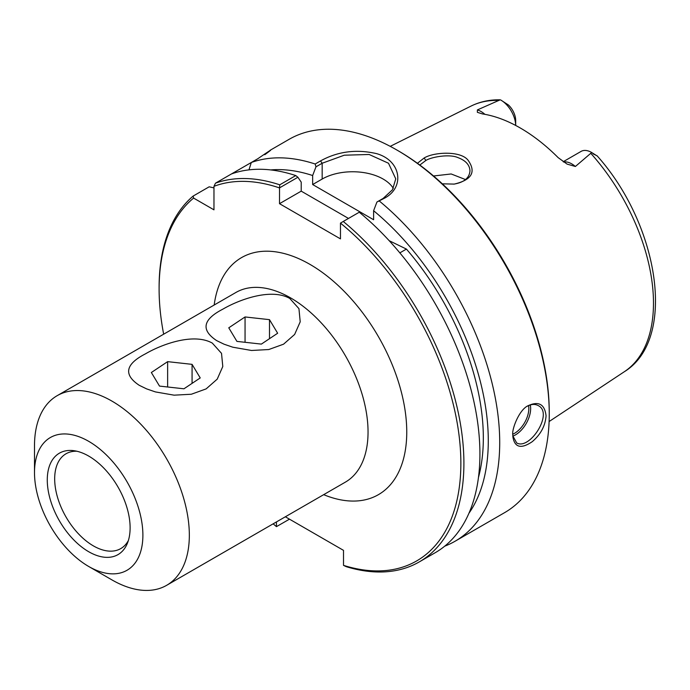 <?xml version="1.0" encoding="UTF-8"?>
<svg xmlns="http://www.w3.org/2000/svg" width="690" height="690" viewBox="0 0 690 690"><rect width="100%" height="100%" fill="white"/><g stroke="black" fill="none" stroke-linecap="round" stroke-linejoin="round"><path stroke-width="1.03" d="M88.691 566.473L111.918 579.885A109.486 63.213 -120 0 0 166.661 585.31A109.486 63.213 -120 0 0 189.336 535.19A109.486 63.213 -120 0 0 141.545 425.006A109.486 63.213 -120 0 0 57.175 395.672A109.486 63.213 -120 0 0 34.5 445.792L34.5 472.607A76.642 44.246 -120 0 0 88.691 566.473A76.642 44.246 -120 0 0 142.89 535.19A76.642 44.246 -120 0 0 88.691 441.324A76.642 44.246 -120 0 0 34.5 472.607M139.251 385.313C123.286 374.704 125.347 364.216 145.443 353.849C162.659 343.818 193.994 332.735 212.33 343.12L221.524 353.358L222.792 366.511L217.221 379.138L206.138 388.893L191.346 394.24L174.096 395.172L155.397 391.911L146.651 388.901L139.251 385.313M216.669 340.619C200.704 330.001 202.765 319.513 222.861 309.155C240.077 299.124 271.412 288.032 289.757 298.425L298.943 308.654L300.21 321.816L294.639 334.443L283.555 344.189L268.764 349.537L251.522 350.477L232.815 347.208L224.069 344.207L216.669 340.619M289.481 519.165L276.449 526.643A213.374 123.191 60 0 1 273.154 523.831M163.668 334.184A213.374 123.191 60 0 1 159.105 289.032A213.374 123.191 60 0 1 193.597 198.082L193.148 196.064A215.53 124.433 -120 0 0 159.105 287.273L159.105 289.032M276.449 526.643L276.449 521.925M285.358 516.784L343.508 550.361L343.508 565.36L346.268 566.671A215.53 124.433 -120 0 0 419.27 561.91A215.53 124.433 -120 0 0 457.634 409.679A215.53 124.433 -120 0 0 343.249 221.464L359.257 212.227A215.53 124.433 -120 0 1 473.651 400.442A215.53 124.433 -120 0 1 435.278 552.673L419.27 561.91M343.249 221.464L340.463 223.112A213.374 123.191 60 0 1 460.851 461.446A213.374 123.191 60 0 1 343.508 565.36M340.463 223.112L340.463 238.878L279.502 203.679L279.528 187.861L297.899 177.261L301.22 182.134L301.22 191.147L279.502 203.679M297.899 177.261L295.769 175.571L279.761 184.817A215.53 124.433 -120 0 0 215.496 183.161L213.969 186.317A213.374 123.191 60 0 1 279.502 187.913M213.969 186.317L213.969 209.838L193.597 198.082M128.383 540.503A54.743 31.611 60 0 1 120.759 548.602A54.743 31.611 60 0 1 66.016 516.991A54.743 31.611 60 0 1 66.016 453.779A54.743 31.611 60 0 1 76.832 451.226M130.117 527.816A58.572 33.819 60 0 1 127.383 543.306A58.572 33.819 60 0 1 59.409 520.812A58.572 33.819 60 0 1 73.916 450.691A58.572 33.819 60 0 1 130.117 527.816M389.177 240.689L406.419 249.073L399.838 252.876M393.309 188.37A43.108 24.883 0 0 0 322.17 179.046L312.648 184.541L373.609 219.739L373.609 210.726A205.284 118.516 60 0 1 468.95 513.231M270.747 169.93A205.284 118.516 60 0 1 312.648 175.527L315.968 166.825L322.17 163.245L344.267 155.207L369.124 154.482L388.505 163.245L395.758 178.865L392.481 189.759L383.131 198.435L376.93 202.023L373.609 210.726M348.493 218.437L301.22 191.147M406.419 249.073A198.289 114.48 60 0 1 478.446 477.497M312.648 184.541L312.648 175.527M279.761 184.817L279.528 187.861M527.376 406.186C531.447 404.073 535.061 403.874 538.235 405.599C553.82 413.017 529.73 450.596 516.681 442.928L512.825 435.864M593.098 153.861C601.361 157.82 595.729 155.586 591.701 152.525L575.382 166.488L567.068 164.099L558.158 157.639A155.198 89.605 -120 0 0 482.431 113.919L477.359 112.315L477.394 109.917L500.207 99.817C489.641 99.61 479.921 101.706 471.029 106.088A153.447 88.596 60 0 1 499.025 100.438M442.325 183.825L454.218 184.092C471.744 179.961 476.376 172.026 468.113 160.287C460.739 150.489 433.708 152.033 424.152 157.984L417.416 163.28M419.822 165.039L425.877 160.459C431.302 157.001 449.535 153.723 458.005 157.639C465.707 160.529 469.692 164.936 469.968 170.853C469.416 178.003 464.025 182.436 453.796 184.144M465.526 179.572L451.165 173.966L433.536 175.984M512.817 435.011L512.877 436.822C514.662 447.594 521.123 449.216 532.257 441.669C540.727 434.441 545.324 425.825 546.066 415.811C544.695 404.245 538.718 400.873 528.135 405.703C519.242 409.506 511.557 429.473 512.817 435.011M295.769 175.571A215.53 124.433 -120 0 0 231.504 173.923L251.298 162.495A215.53 124.433 60 0 1 315.175 164.013L315.968 166.825M265.633 153.913L270.368 150.222M264.779 154.707C274.396 147.634 272.058 148.988 257.75 158.769L251.298 162.495L248.978 169.861M376.93 202.023L384.796 198.039C405.203 187.016 400.907 160.477 376.568 153.629C356.394 148.98 337.712 151.421 320.514 160.925L315.175 164.013M379.448 201.126A215.53 124.433 60 0 1 499.715 442.575A215.53 124.433 60 0 1 455.072 541.236A215.53 124.433 60 0 1 444.722 546.17M270.04 150.334L289.084 139.337A215.53 124.433 60 0 1 396.853 150.006A215.53 124.433 60 0 1 549.249 413.974A215.53 124.433 60 0 1 504.614 512.644L455.072 541.236M549.249 413.974L549.249 412.215A213.374 123.191 -120 0 0 398.372 150.886L396.853 150.006M193.148 196.064L209.156 186.817L213.969 187.887M500.819 100.05L508.452 105.001A14.568 8.409 60 0 1 515.689 120.534L515.689 125.451A21.036 12.144 -120 0 0 500.819 100.05A21.036 12.144 -120 0 0 500.707 99.99M563.187 161.736L581.066 151.412A21.036 12.144 60 0 1 591.589 152.456L597.35 156.078C659.088 225.225 677.235 339.256 624.372 371.694L549.102 421.547M231.504 173.923L215.496 183.161M228.77 327.819L245.054 316.952L269.497 319.66L277.647 333.236L261.372 344.103L236.929 341.395L228.77 327.819M245.054 316.952L245.054 342.292M269.497 319.66L269.497 338.678M151.351 372.514L167.636 361.646L192.07 364.355L200.229 377.93L183.945 388.798L159.511 386.089L151.351 372.514M167.636 361.646L167.636 386.987M192.07 364.355L192.07 383.373M57.175 395.672L235.885 292.491A109.486 63.213 60 0 1 320.255 321.825A109.486 63.213 60 0 1 368.046 432.009A109.486 63.213 60 0 1 345.371 482.138L166.661 585.31M323.662 494.661A136.862 79.014 -120 0 0 406.755 432.009A136.862 79.014 -120 0 0 316.839 268.634A136.862 79.014 -120 0 0 214.176 305.023M320.514 160.925L322.17 163.245L322.17 179.046M512.868 436.14A21.554 12.446 120 0 0 530.653 408.523A21.554 12.446 120 0 0 530.3 404.952M528.583 405.591A20.26 11.696 -60 0 1 528.825 408.523A20.26 11.696 -60 0 1 512.825 434.191M590.942 153.508A153.447 88.596 60 0 1 653.482 303.108A153.447 88.596 60 0 1 624.372 371.694M424.143 157.993L425.868 160.468M383.131 198.435L384.796 198.039M484.898 114.342A21.036 12.144 -120 0 0 477.394 109.917M563.583 162.003A21.036 12.144 60 0 1 575.382 166.488M471.029 106.088L390.221 146.349"/></g></svg>
